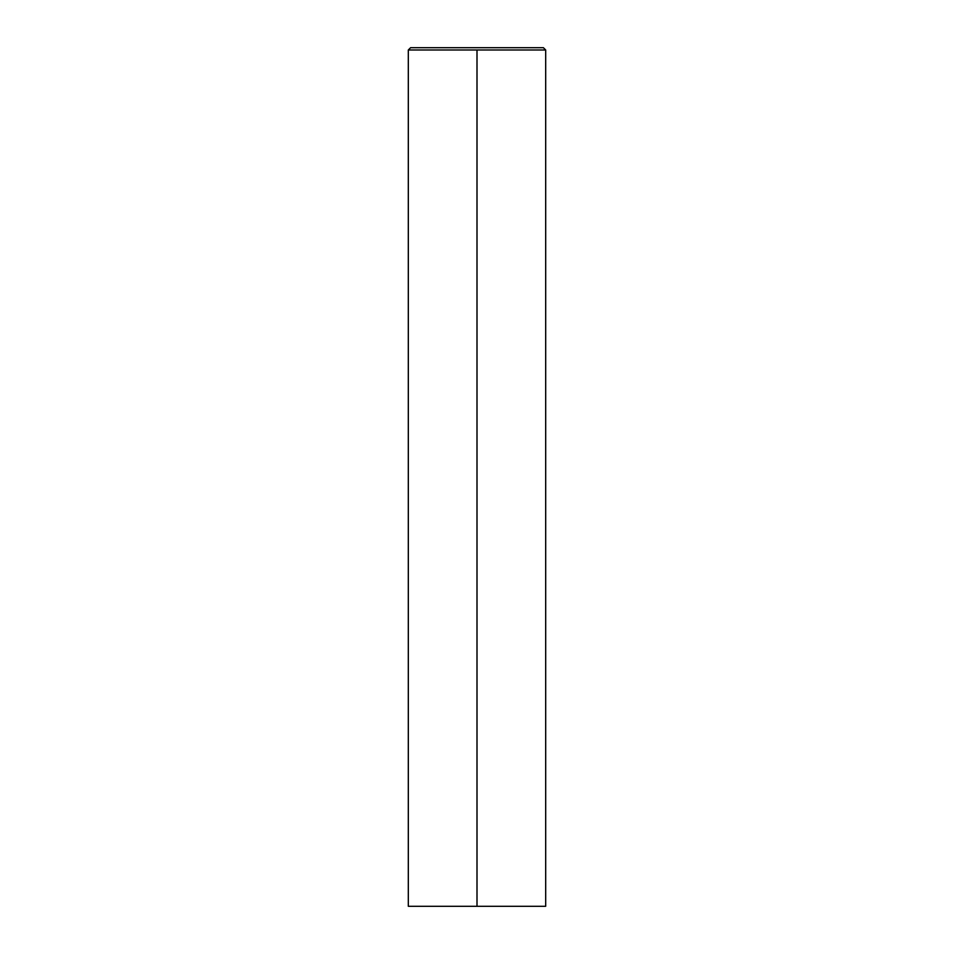 <?xml version="1.0" encoding="UTF-8"?>
<svg xmlns="http://www.w3.org/2000/svg" width="954" height="954" viewBox="0 0 954 954"><rect width="100%" height="100%" fill="white"/><g stroke="black" fill="none" stroke-linecap="round" stroke-linejoin="round"><path stroke-width="1.43" d="M545.688 49.99L545.688 906.3L408.312 906.3L408.312 49.99L410.602 47.7L543.398 47.7L545.688 49.99L408.312 49.99M477 49.99L477 906.3"/></g></svg>

